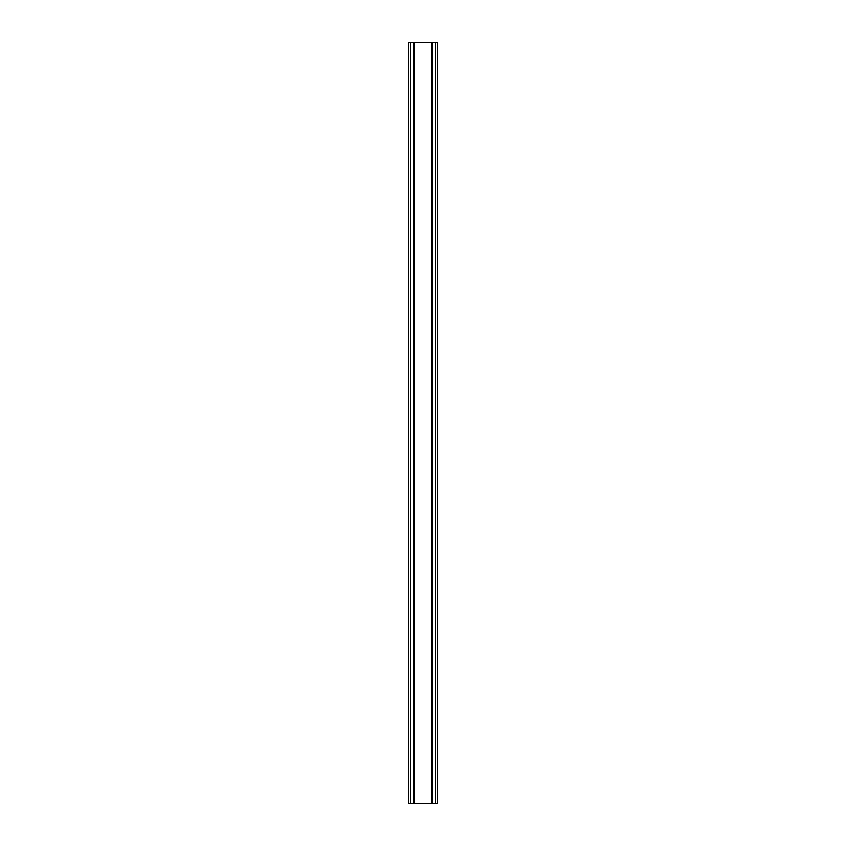 <?xml version="1.0" encoding="UTF-8"?>
<svg xmlns="http://www.w3.org/2000/svg" width="846" height="846" viewBox="0 0 846 846"><rect width="100%" height="100%" fill="white"/><g stroke="black" fill="none" stroke-linecap="round" stroke-linejoin="round"><path stroke-width="1.27" d="M435.193 42.3L408.787 42.3L408.787 803.7L437.213 803.7L437.213 42.3L435.193 42.3L435.193 803.7M437.213 42.3L437.213 803.7M408.787 803.7L408.787 42.3M410.807 42.3L410.807 803.7M413.229 42.3L413.229 803.7M413.906 42.3L413.906 803.7M432.095 42.3L432.095 803.7M432.771 42.3L432.771 803.7"/></g></svg>
